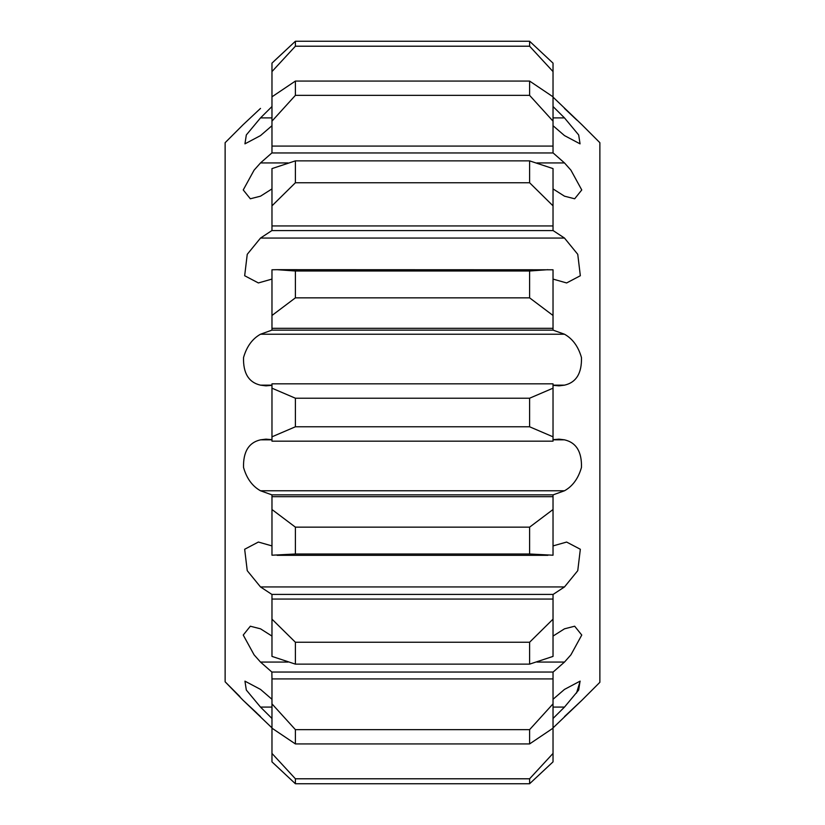 <?xml version="1.0" encoding="UTF-8"?>
<svg xmlns="http://www.w3.org/2000/svg" width="825" height="825" viewBox="0 0 825 825"><rect width="100%" height="100%" fill="white"/><g stroke="black" fill="none" stroke-linecap="round" stroke-linejoin="round"><path stroke-width="1.24" d="M553.028 384.182L553.028 440.818M553.028 388.183L529.598 398.217L529.598 426.783L553.028 436.817M581.945 700.229L599.868 682.306L599.868 142.694L581.945 124.771M553.028 496.702L553.028 509.52L529.598 527.154L295.402 527.154L271.972 509.52L271.972 496.702L553.028 496.702L553.028 494.887L564.496 490.772C572.653 486.234 578.315 478.459 581.47 467.435C581.893 451.749 576.221 442.54 564.475 439.828L559.164 439.168L553.028 439.653M553.028 599.063L553.028 619.152L529.598 642.252L295.402 642.252L271.972 619.152L271.972 599.063L553.028 599.063L553.028 594.485L564.496 586.936L577.758 570.673L580.336 549.264L566.62 542.056L553.028 545.913M553.028 678.923L553.028 703.859L529.598 729.651L295.402 729.651L271.972 703.859L271.972 678.923L553.028 678.923L553.028 672.138L564.496 662.062L570.921 654.833L581.759 635.044L574.674 626.216L564.475 628.825L553.028 636.085M553.028 718.472L564.496 707.087L578.676 690.04L580.058 681.151L564.475 689.411L553.028 699.291M553.142 727.784L581.945 700.229L564.496 716.585M580.171 681.151L576.51 693.083M529.598 398.217L295.402 398.217L271.972 388.183L271.972 436.817L295.402 426.783L529.598 426.783M295.402 398.217L295.402 426.783M271.972 636.085L260.525 628.825L250.326 626.216L243.241 635.044L254.079 654.833L260.504 662.062L271.858 672.045L260.525 662.073M271.858 727.784L243.055 700.229L260.504 716.585M243.055 124.771L225.132 142.694L225.132 681.801L243.055 700.229L256.812 713.037M271.972 699.291L260.525 689.411L244.943 681.151L246.314 690.03L260.504 707.087L271.972 718.472M553.142 672.045L271.858 672.045L271.972 678.923M271.972 545.913L258.38 542.046L244.664 549.264L247.242 570.673L260.504 586.936L271.972 594.485L271.972 599.063M271.972 439.653L265.836 439.168L260.525 439.828C248.81 442.52 243.148 451.718 243.53 467.435C246.665 478.428 252.326 486.214 260.504 490.772L271.972 494.887L271.972 496.702M239.889 696.578L225.132 681.801M529.598 41.25L295.402 41.25L295.402 46.21L529.598 46.21L529.598 41.25L553.028 63.133L553.028 146.077L271.972 146.077L271.972 152.862L260.525 162.927L254.079 170.167L243.241 189.956L250.326 198.784L260.504 196.185L271.972 188.915M553.028 188.915L564.496 196.185L574.674 198.784L581.759 189.956L570.921 170.167L564.475 162.927L553.028 152.862L553.028 146.077M529.598 160.865L295.402 160.865L295.402 182.748L529.598 182.748L529.598 160.865L553.028 168.599L553.028 225.937L271.972 225.937L271.972 230.515L260.525 238.054L247.242 254.327L244.664 275.736L258.38 282.944L271.972 279.087M553.028 279.087L566.62 282.954L580.336 275.736L577.758 254.327L564.475 238.054L553.028 230.515L553.028 225.937M547.893 269.682L529.598 271.002L295.402 271.002L277.107 269.682L553.028 269.785L553.028 328.298L271.972 328.298L271.972 330.113L260.525 334.218C252.357 338.755 246.696 346.541 243.53 357.565C243.107 373.251 248.768 382.449 260.504 385.162L265.836 385.832L271.972 385.347M553.028 385.347L559.164 385.832L564.496 385.162C576.201 382.48 581.862 373.282 581.47 357.565C578.325 346.562 572.663 338.776 564.475 334.218L553.028 330.113L553.028 328.298M553.028 728.176L553.028 761.867L529.598 783.75L295.402 783.75L529.598 783.75L529.598 778.79L295.402 778.79L295.402 783.75L271.972 761.867L271.972 728.176L295.402 743.933L529.598 743.933L553.028 728.176L553.028 703.859M553.028 619.152L553.028 656.401L529.598 664.135L529.598 642.252M553.028 509.52L553.028 555.215L529.598 553.998L529.598 527.154M295.402 527.154L295.402 553.998L529.598 553.998M529.598 729.651L529.598 743.933M295.402 729.651L295.402 743.933M295.402 642.252L295.402 664.135L529.598 664.135M553.028 96.824L529.598 81.067L529.598 95.349L553.028 121.141M529.598 81.067L295.402 81.067L295.402 95.349L529.598 95.349M529.598 271.002L529.598 297.846L553.028 315.48M295.402 271.002L295.402 297.846L529.598 297.846M295.402 778.79L271.972 753.421M553.028 753.421L529.598 778.79M295.402 160.865L271.972 168.599L271.972 205.848L295.402 182.748M271.972 146.077L271.972 121.141L295.402 95.349M277.107 269.682L271.972 269.785L271.972 315.48L295.402 297.846M271.972 225.937L271.972 205.848M529.598 182.748L553.028 205.848M295.402 81.067L271.972 96.824L271.972 71.579L295.402 46.21M529.598 46.21L553.028 71.579M274.354 60.864L295.402 41.25L271.972 63.133L271.972 71.579M271.972 509.52L271.972 555.215L295.402 553.998M271.972 619.152L271.972 656.401L295.402 664.135M271.972 440.818L271.972 436.817M271.972 388.183L271.972 384.182M271.972 328.298L271.972 315.48M260.504 162.938L271.858 152.955L553.142 152.955M271.858 230.577L553.142 230.577M271.972 106.528L260.525 117.892L246.324 134.949L244.943 143.849L260.504 135.599L271.972 125.709M553.028 125.709L564.496 135.599L580.058 143.849L578.676 134.96L564.475 117.892L553.028 106.528M260.504 108.415L243.055 124.771L260.504 108.415M553.142 97.216L581.945 124.771L553.142 97.216M271.858 594.423L553.142 594.423M271.858 494.856L553.142 494.856M271.858 330.144L553.142 330.144M576.799 120.048L564.475 108.405M271.972 96.824L271.972 121.141M271.972 703.859L271.972 728.176M260.504 586.936L564.496 586.936M260.504 662.062L288.018 662.062M536.982 662.062L564.496 662.062M260.504 490.772L564.496 490.772M260.504 385.162L271.972 385.162M553.028 385.162L564.496 385.162M260.504 707.087L271.972 707.087M553.028 707.087L564.496 707.087M260.525 162.927L288.069 162.927M536.931 162.927L564.475 162.927M260.525 238.054L564.475 238.054M260.525 117.892L271.972 117.892M553.028 117.892L564.475 117.892M260.525 439.828L271.972 439.828M553.028 439.828L564.475 439.828M260.525 334.218L564.475 334.218M277.107 555.328L547.893 555.328M553.028 441.169L271.972 441.169M271.972 383.831L553.028 383.831M265.836 439.178L266.774 439.178M558.164 439.178L559.164 439.178M265.836 385.811L266.877 385.811M558.185 385.811L559.164 385.811"/></g></svg>
